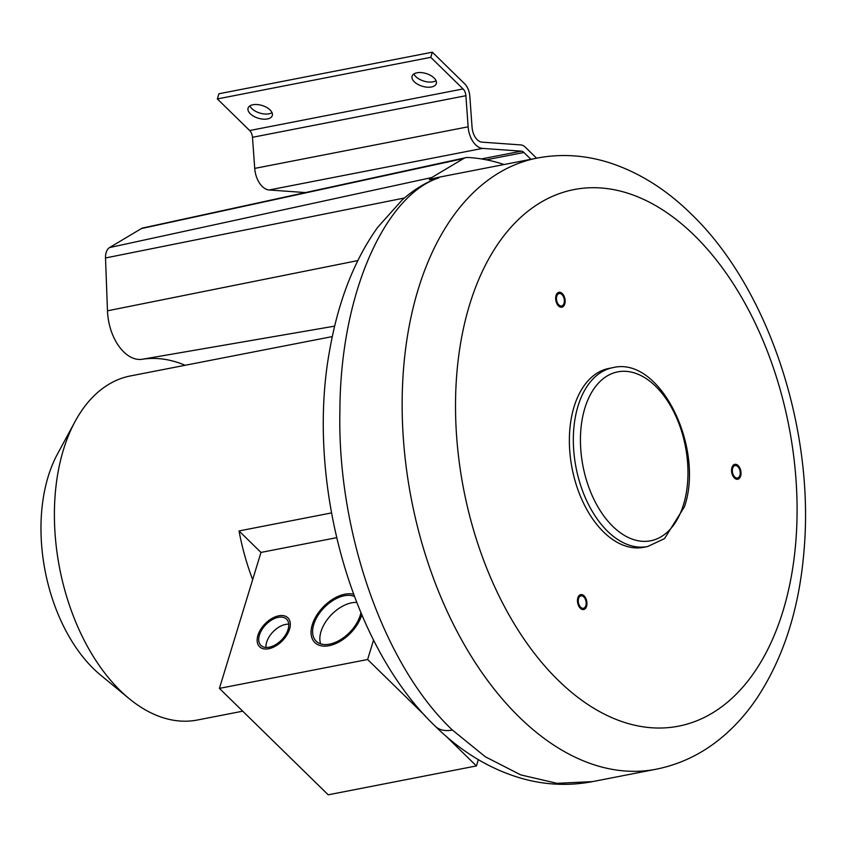 <?xml version="1.0" encoding="UTF-8"?>
<svg xmlns="http://www.w3.org/2000/svg" width="847" height="847" viewBox="0 0 847 847"><rect width="100%" height="100%" fill="white"/><g stroke="black" fill="none" stroke-linecap="round" stroke-linejoin="round"><path stroke-width="1.27" d="M242.718 711.184L197.425 720.014A175.265 106.214 -101 0 1 129.125 698.595A175.265 106.214 -101 0 1 120.285 690.644A175.265 106.214 -101 0 1 75.118 421.446A175.265 106.214 -101 0 1 130.374 375.952L332.278 336.598M129.125 698.595L100.592 675.08A139.84 84.742 -101 0 1 93.53 668.728A139.84 84.742 -101 0 1 57.501 453.96L75.118 421.446M425.067 715.694L367.619 659.506L219.415 688.389L252.66 579.655A175.265 106.214 -101 0 1 239.023 530.942L260.982 552.424L336.608 537.686M331.463 512.933L239.023 530.942M478.333 759.653L476.416 765.932L445.861 736.043M373.569 640.046L367.619 659.506M219.415 688.389L328.213 794.814L476.416 765.932M252.66 579.655L260.982 552.424M288.065 629.48A18.348 10.969 -45.6 0 0 286.572 619.157A18.348 10.969 -45.6 0 0 271.94 619.845A18.348 10.969 -45.6 0 0 259.415 635.07A18.348 10.969 -45.6 0 0 260.908 645.393A18.348 10.969 -45.6 0 0 275.54 644.705A18.348 10.969 -45.6 0 0 288.065 629.48M354.417 596.457A29.74 17.776 -45.6 0 0 313.75 624.472A29.74 17.776 -45.6 0 0 316.175 641.211A29.74 17.776 -45.6 0 0 339.891 640.088A29.74 17.776 -45.6 0 0 360.187 615.43A29.74 17.776 -45.6 0 0 360.886 612.688M288.742 624.197A18.348 10.969 -45.6 0 0 266.667 642.164A18.348 10.969 -45.6 0 0 265.99 647.447A18.348 10.969 134.4 0 1 266.667 642.164A18.348 10.969 -45.6 0 1 288.742 624.197M356.725 602.45A29.74 17.776 -45.6 0 0 321.002 631.576A29.74 17.776 -45.6 0 0 320.664 643.879A29.74 17.776 134.4 0 1 321.002 631.576A29.74 17.776 -45.6 0 1 356.725 602.45M334.629 326.137L142.232 359.266A43.366 26.278 -101 0 1 107.474 310.817L105.515 257.964A12.991 7.877 -101 0 1 109.549 247.568L141.385 228.574A12.991 7.877 -101 0 1 142.878 227.981L465.903 157.637A20.243 12.271 -101 0 1 467.936 157.478A329.028 199.394 -101 0 1 504.071 164.519M142.232 359.266A189.484 114.832 -101 0 1 185.112 365.279M656.213 769.203C680.956 764.216 703.264 753.269 723.137 736.339C735.778 725.551 747.022 712.867 756.869 698.277C783.644 657.696 799.377 608.347 804.057 550.232C814.634 428.942 768.451 288.086 691.226 214.016C666.271 189.463 638.998 172.365 609.406 162.73C585.288 155.086 561.19 153.529 537.114 158.082A311.304 188.659 79 0 0 402.378 389.662A311.304 188.659 79 0 0 519.19 717.028A311.304 188.659 79 0 0 656.213 769.203L592.477 781.622C569.375 786.016 546.315 785.095 523.308 778.859C491.165 769.881 461.827 752.348 435.305 726.281L435.305 726.281C348.805 643.572 305.915 477.39 329.811 349.462C338.482 300.579 354.448 259.86 377.709 227.292L402.325 199.797C414.088 189.474 425.893 182.274 437.73 178.198L429.27 179.712A20.243 12.271 -101 0 1 431.748 177.552L463.584 158.558A20.243 12.271 -101 0 1 465.903 157.637M429.27 179.712A311.304 188.659 -101 0 1 440.684 176.875L537.114 158.082M592.477 781.622L556.998 783.316L520.746 774.899L485.31 756.763L452.404 730.04C382.77 664.366 337.117 529.597 339.901 410.827C340.335 290.987 386.507 194.503 438.915 177.87M612.826 367.662L608.877 368.434A91.116 55.214 79 0 0 574.075 406.782A91.116 55.214 79 0 0 584.112 504.367A91.116 55.214 79 0 0 643.731 547.3L647.68 546.527L664.535 538.586L684.418 506.824C704.768 448.211 660.279 355.687 612.826 367.662A91.116 55.214 79 0 0 578.035 406.009A91.116 55.214 79 0 0 588.062 503.594A91.116 55.214 79 0 0 647.68 546.527M580.64 607.214A6.331 3.833 79 0 0 583.424 608.284A6.331 3.833 79 0 0 586.166 603.572A6.331 3.833 79 0 0 583.784 596.923A6.331 3.833 79 0 0 581 595.854A6.331 3.833 79 0 0 578.268 600.565A6.331 3.833 79 0 0 580.64 607.214M558.057 294.089A6.331 3.833 79 0 0 556.892 301.468A6.331 3.833 79 0 0 561.614 305.947A6.331 3.833 79 0 0 562.757 305.386A6.331 3.833 79 0 0 563.922 298.006A6.331 3.833 79 0 0 559.2 293.528A6.331 3.833 79 0 0 558.057 294.089M740.214 472.287A6.331 3.833 79 0 0 735.069 465.575A6.331 3.833 79 0 0 732.359 471.292A6.331 3.833 79 0 0 737.493 477.994A6.331 3.833 79 0 0 740.214 472.287M530.889 159.3L523.912 152.481A7.591 4.606 79 0 0 521.318 151.158L482.578 148.394A20.243 12.271 -101 0 1 468.137 126.806L465.892 95.711A7.591 4.606 79 0 0 463.065 88.935L430.763 57.331L432.341 52.186L464.643 83.789A13.923 8.438 -101 0 1 469.82 96.209L472.065 127.304A13.923 8.438 79 0 0 481.996 142.148L520.736 144.911A13.923 8.438 -101 0 1 525.489 147.325L536.585 158.188M305.439 192.576L269.166 189.982A20.243 12.271 -101 0 1 254.725 168.405L252.48 137.309A7.591 4.606 79 0 0 249.653 130.533L217.351 98.93L218.928 93.773L432.341 52.186M430.763 57.331L217.351 98.93M250.299 113.773A12.652 6.638 17 0 1 248.076 108.151A12.652 6.638 17 0 1 257.308 104.562A12.652 6.638 17 0 1 270.066 109.93A12.652 6.638 17 0 1 272.289 115.552A12.652 6.638 17 0 1 263.057 119.141A12.652 6.638 17 0 1 250.299 113.773M434.077 77.966A12.652 6.638 -163 0 0 421.319 72.598A12.652 6.638 -163 0 0 412.097 76.188A12.652 6.638 -163 0 0 414.321 81.81A12.652 6.638 -163 0 0 427.079 87.177A12.652 6.638 -163 0 0 436.3 83.588A12.652 6.638 -163 0 0 434.077 77.966M272.035 112.662A12.652 6.638 17 0 1 251.877 108.628A12.652 6.638 17 0 1 249.907 105.896M413.918 73.933A12.652 6.638 -163 0 0 415.888 76.664A12.652 6.638 -163 0 0 436.046 80.698M584.102 595.886A7.591 4.606 -101 0 1 586.95 603.869A7.591 4.606 -101 0 1 583.668 609.522A7.591 4.606 -101 0 1 580.322 608.252A7.591 4.606 -101 0 1 577.474 600.269A7.591 4.606 -101 0 1 580.767 594.615A7.591 4.606 -101 0 1 584.102 595.886M563.234 306.519A7.591 4.606 -101 0 1 561.857 307.196A7.591 4.606 -101 0 1 556.183 301.818A7.591 4.606 -101 0 1 557.58 292.967A7.591 4.606 -101 0 1 558.956 292.289A7.591 4.606 -101 0 1 564.631 297.657A7.591 4.606 -101 0 1 563.234 306.519M731.575 471.186A7.591 4.606 -101 0 1 734.836 464.336A7.591 4.606 -101 0 1 740.998 472.382A7.591 4.606 -101 0 1 737.737 479.243A7.591 4.606 -101 0 1 731.575 471.186M257.933 635.356A20.243 12.102 134.4 0 1 271.749 618.564A20.243 12.102 134.4 0 1 287.895 617.802A20.243 12.102 134.4 0 1 289.547 629.194A20.243 12.102 134.4 0 1 275.72 645.986A20.243 12.102 134.4 0 1 259.574 646.748A20.243 12.102 134.4 0 1 257.933 635.356M361.775 614.784A31.635 18.909 134.4 0 1 361.669 615.134A31.635 18.909 134.4 0 1 340.071 641.37A31.635 18.909 134.4 0 1 314.851 642.566A31.635 18.909 134.4 0 1 312.268 624.768A31.635 18.909 134.4 0 1 353.612 594.298M404.411 197.997L105.515 257.964M357.826 260.58L107.474 310.817M431.748 177.552L109.549 247.568M694.318 235.381A273.348 165.652 79 0 0 469.64 304.613A273.348 165.652 79 0 0 558.279 680.353A273.348 165.652 79 0 0 782.967 611.121A273.348 165.652 79 0 0 694.318 235.381M584.885 408.074A86.055 52.154 79 0 0 612.794 526.368A86.055 52.154 79 0 0 683.529 504.568A86.055 52.154 79 0 0 655.62 386.285A86.055 52.154 79 0 0 584.885 408.074M523.912 152.481L486.284 159.808M521.318 151.158L481.414 158.94M482.578 148.394L269.166 189.982M468.137 126.806L254.725 168.405M465.892 95.711L252.48 137.309M463.065 88.935L249.653 130.533M435.305 726.281A37.967 22.689 -45.6 0 0 452.404 730.04M463.584 158.558L141.385 228.574"/></g></svg>
